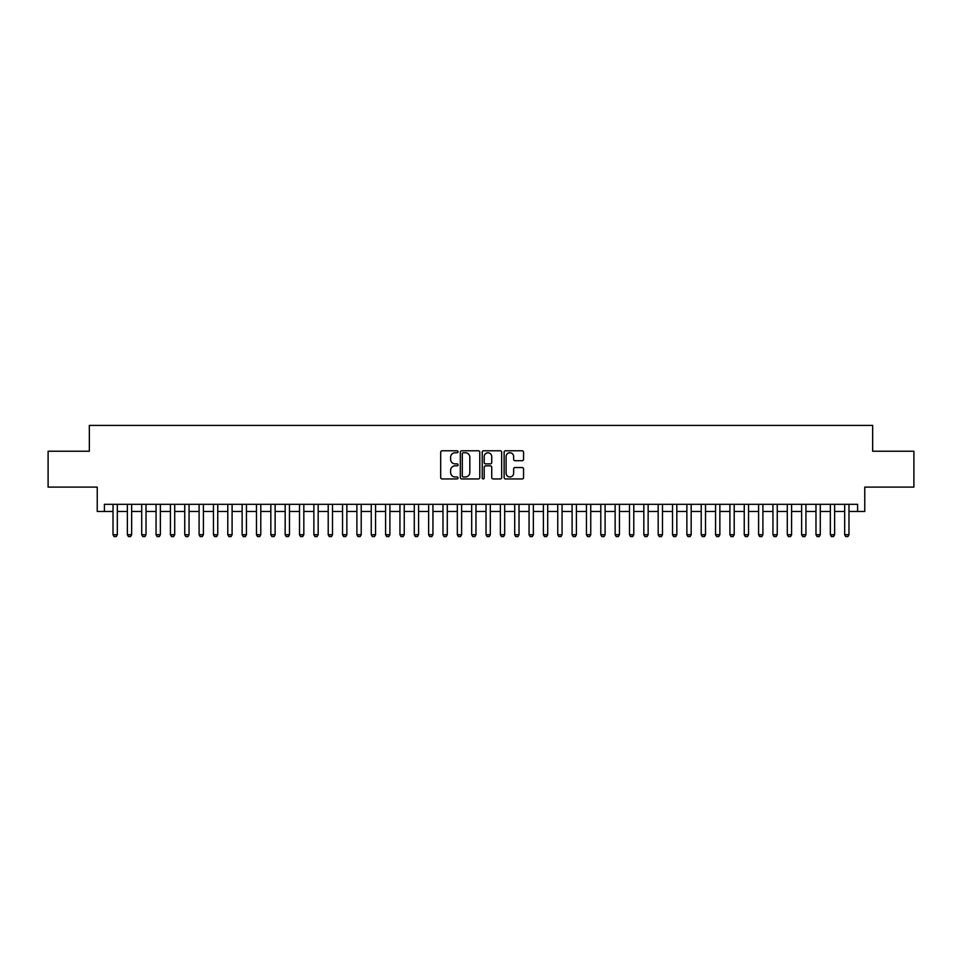 <?xml version="1.0" encoding="UTF-8"?>
<svg xmlns="http://www.w3.org/2000/svg" width="962" height="962" viewBox="0 0 962 962"><rect width="100%" height="100%" fill="white"/><g stroke="black" fill="none" stroke-linecap="round" stroke-linejoin="round"><path stroke-width="1.44" d="M458.044 451.767A0.986 0.986 0 0 0 457.058 450.781L442.099 450.781A1.407 1.407 0 0 0 440.692 452.188L440.692 477.537A1.407 1.407 0 0 0 442.099 478.944L457.058 478.944A0.986 0.986 0 0 0 458.044 477.958A0.986 0.986 0 0 0 457.058 476.972L455.122 476.972A4.509 4.509 0 0 1 450.613 472.462L450.613 470.358A4.509 4.509 0 0 1 455.122 465.848L457.058 465.848A0.986 0.986 0 0 0 458.044 464.862A0.986 0.986 0 0 0 457.058 463.876L455.122 463.876A4.509 4.509 0 0 1 450.613 459.367L450.613 457.251A4.509 4.509 0 0 1 455.122 452.753L457.058 452.753A0.986 0.986 0 0 0 458.044 451.767M522.15 460.702A1.407 1.407 0 0 0 523.556 459.295L523.556 452.188A1.407 1.407 0 0 0 522.15 450.781L505.543 450.781A1.407 1.407 0 0 0 504.124 452.188L504.124 477.537A1.407 1.407 0 0 0 505.543 478.944L522.15 478.944A1.407 1.407 0 0 0 523.556 477.537L523.556 468.939A1.407 1.407 0 0 0 522.15 467.532L515.043 467.532A1.407 1.407 0 0 0 513.636 468.939L513.636 473.208A3.764 3.764 0 0 1 509.872 476.972A3.764 3.764 0 0 1 506.096 473.208L506.096 456.517A3.764 3.764 0 0 1 509.872 452.753A3.764 3.764 0 0 1 513.636 456.517L513.636 459.295A1.407 1.407 0 0 0 515.043 460.702L522.15 460.702M104.413 511.483L104.413 504.316L857.587 504.316L857.587 511.483L864.766 511.483L864.766 487.097L913.9 487.097L913.9 451.226L872.654 451.226L872.654 425.408L89.346 425.408L89.346 451.226L48.1 451.226L48.1 487.097L97.234 487.097L97.234 511.483L113.023 511.483M479.773 452.188A1.407 1.407 0 0 0 478.354 450.781L461.748 450.781A1.407 1.407 0 0 0 460.329 452.188L460.329 477.537A1.407 1.407 0 0 0 461.748 478.944L478.354 478.944A1.407 1.407 0 0 0 479.773 477.537L479.773 452.188M483.645 450.781L500.252 450.781A1.407 1.407 0 0 1 501.671 452.188L501.671 477.537A1.407 1.407 0 0 1 500.252 478.944L493.145 478.944A1.407 1.407 0 0 1 491.738 477.537L491.738 467.255A1.407 1.407 0 0 0 490.331 465.848L485.618 465.848A1.407 1.407 0 0 0 484.199 467.255L484.199 477.958A0.986 0.986 0 0 1 483.213 478.944A0.986 0.986 0 0 1 482.227 477.958L482.227 452.188A1.407 1.407 0 0 1 483.645 450.781M117.316 511.483L127.369 511.483M131.662 511.483L141.715 511.483M146.02 511.483L156.06 511.483M160.365 511.483L170.406 511.483M174.711 511.483L184.752 511.483M189.057 511.483L199.098 511.483M203.403 511.483L213.444 511.483M217.749 511.483L227.79 511.483M232.095 511.483L242.135 511.483M246.44 511.483L256.481 511.483M260.786 511.483L270.827 511.483M275.132 511.483L285.173 511.483M289.478 511.483L299.519 511.483M303.824 511.483L313.865 511.483M318.169 511.483L328.21 511.483M332.515 511.483L342.556 511.483M346.861 511.483L356.902 511.483M361.207 511.483L371.248 511.483M375.553 511.483L385.594 511.483M389.899 511.483L399.939 511.483M404.244 511.483L414.285 511.483M418.59 511.483L428.631 511.483M432.936 511.483L442.977 511.483M447.282 511.483L457.323 511.483M461.628 511.483L471.681 511.483M475.974 511.483L486.026 511.483M490.319 511.483L500.372 511.483M504.677 511.483L514.718 511.483M519.023 511.483L529.064 511.483M533.369 511.483L543.41 511.483M547.715 511.483L557.756 511.483M562.061 511.483L572.101 511.483M576.406 511.483L586.447 511.483M590.752 511.483L600.793 511.483M605.098 511.483L615.139 511.483M619.444 511.483L629.485 511.483M633.79 511.483L643.831 511.483M648.135 511.483L658.176 511.483M662.481 511.483L672.522 511.483M676.827 511.483L686.868 511.483M691.173 511.483L701.214 511.483M705.519 511.483L715.56 511.483M719.865 511.483L729.905 511.483M734.21 511.483L744.251 511.483M748.556 511.483L758.597 511.483M762.902 511.483L772.943 511.483M777.248 511.483L787.289 511.483M791.594 511.483L801.635 511.483M805.94 511.483L815.98 511.483M820.285 511.483L830.338 511.483M834.631 511.483L844.684 511.483M848.977 511.483L857.587 511.483M463.287 452.753A0.986 0.986 0 0 0 462.301 453.739L462.301 475.986A0.986 0.986 0 0 0 463.287 476.972L465.331 476.972A4.509 4.509 0 0 0 469.841 472.462L469.841 457.251A4.509 4.509 0 0 0 465.331 452.753L463.287 452.753M491.738 456.589A3.764 3.764 0 0 0 487.974 452.825A3.764 3.764 0 0 0 484.199 456.589L484.199 462.469A1.407 1.407 0 0 0 485.618 463.876L490.331 463.876A1.407 1.407 0 0 0 491.738 462.469L491.738 456.589M117.316 504.316L117.316 534.728L116.246 536.592L114.093 536.592L113.023 534.728L113.023 504.316M113.023 534.728L117.316 534.728M131.662 504.316L131.662 534.728L130.591 536.592L128.439 536.592L127.369 534.728L127.369 504.316M127.369 534.728L131.662 534.728M146.02 504.316L146.02 534.728L144.937 536.592L142.785 536.592L141.715 534.728L141.715 504.316M141.715 534.728L146.02 534.728M160.365 504.316L160.365 534.728L159.283 536.592L157.131 536.592L156.06 534.728L156.06 504.316M156.06 534.728L160.365 534.728M174.711 504.316L174.711 534.728L173.629 536.592L171.476 536.592L170.406 534.728L170.406 504.316M170.406 534.728L174.711 534.728M189.057 504.316L189.057 534.728L187.975 536.592L185.822 536.592L184.752 534.728L184.752 504.316M184.752 534.728L189.057 534.728M203.403 504.316L203.403 534.728L202.321 536.592L200.168 536.592L199.098 534.728L199.098 504.316M199.098 534.728L203.403 534.728M217.749 504.316L217.749 534.728L216.666 536.592L214.514 536.592L213.444 534.728L213.444 504.316M213.444 534.728L217.749 534.728M232.095 504.316L232.095 534.728L231.012 536.592L228.86 536.592L227.79 534.728L227.79 504.316M227.79 534.728L232.095 534.728M246.44 504.316L246.44 534.728L245.358 536.592L243.206 536.592L242.135 534.728L242.135 504.316M242.135 534.728L246.44 534.728M260.786 504.316L260.786 534.728L259.704 536.592L257.551 536.592L256.481 534.728L256.481 504.316M256.481 534.728L260.786 534.728M275.132 504.316L275.132 534.728L274.05 536.592L271.897 536.592L270.827 534.728L270.827 504.316M270.827 534.728L275.132 534.728M289.478 504.316L289.478 534.728L288.396 536.592L286.243 536.592L285.173 534.728L285.173 504.316M285.173 534.728L289.478 534.728M303.824 504.316L303.824 534.728L302.741 536.592L300.601 536.592L299.519 534.728L299.519 504.316M299.519 534.728L303.824 534.728M318.169 504.316L318.169 534.728L317.099 536.592L314.947 536.592L313.865 534.728L313.865 504.316M313.865 534.728L318.169 534.728M332.515 504.316L332.515 534.728L331.445 536.592L329.293 536.592L328.21 534.728L328.21 504.316M328.21 534.728L332.515 534.728M346.861 504.316L346.861 534.728L345.791 536.592L343.638 536.592L342.556 534.728L342.556 504.316M342.556 534.728L346.861 534.728M361.207 504.316L361.207 534.728L360.137 536.592L357.984 536.592L356.902 534.728L356.902 504.316M356.902 534.728L361.207 534.728M375.553 504.316L375.553 534.728L374.483 536.592L372.33 536.592L371.248 534.728L371.248 504.316M371.248 534.728L375.553 534.728M389.899 504.316L389.899 534.728L388.828 536.592L386.676 536.592L385.594 534.728L385.594 504.316M385.594 534.728L389.899 534.728M404.244 504.316L404.244 534.728L403.174 536.592L401.022 536.592L399.939 534.728L399.939 504.316M399.939 534.728L404.244 534.728M418.59 504.316L418.59 534.728L417.52 536.592L415.368 536.592L414.285 534.728L414.285 504.316M414.285 534.728L418.59 534.728M432.936 504.316L432.936 534.728L431.866 536.592L429.713 536.592L428.631 534.728L428.631 504.316M428.631 534.728L432.936 534.728M447.282 504.316L447.282 534.728L446.212 536.592L444.059 536.592L442.977 534.728L442.977 504.316M442.977 534.728L447.282 534.728M461.628 504.316L461.628 534.728L460.557 536.592L458.405 536.592L457.323 534.728L457.323 504.316M457.323 534.728L461.628 534.728M475.974 504.316L475.974 534.728L474.903 536.592L472.751 536.592L471.681 534.728L471.681 504.316M471.681 534.728L475.974 534.728M490.319 504.316L490.319 534.728L489.249 536.592L487.097 536.592L486.026 534.728L486.026 504.316M486.026 534.728L490.319 534.728M504.677 504.316L504.677 534.728L503.595 536.592L501.442 536.592L500.372 534.728L500.372 504.316M500.372 534.728L504.677 534.728M519.023 504.316L519.023 534.728L517.941 536.592L515.788 536.592L514.718 534.728L514.718 504.316M514.718 534.728L519.023 534.728M533.369 504.316L533.369 534.728L532.287 536.592L530.134 536.592L529.064 534.728L529.064 504.316M529.064 534.728L533.369 534.728M547.715 504.316L547.715 534.728L546.632 536.592L544.48 536.592L543.41 534.728L543.41 504.316M543.41 534.728L547.715 534.728M562.061 504.316L562.061 534.728L560.978 536.592L558.826 536.592L557.756 534.728L557.756 504.316M557.756 534.728L562.061 534.728M576.406 504.316L576.406 534.728L575.324 536.592L573.172 536.592L572.101 534.728L572.101 504.316M572.101 534.728L576.406 534.728M590.752 504.316L590.752 534.728L589.67 536.592L587.517 536.592L586.447 534.728L586.447 504.316M586.447 534.728L590.752 534.728M605.098 504.316L605.098 534.728L604.016 536.592L601.863 536.592L600.793 534.728L600.793 504.316M600.793 534.728L605.098 534.728M619.444 504.316L619.444 534.728L618.362 536.592L616.209 536.592L615.139 534.728L615.139 504.316M615.139 534.728L619.444 534.728M633.79 504.316L633.79 534.728L632.707 536.592L630.555 536.592L629.485 534.728L629.485 504.316M629.485 534.728L633.79 534.728M648.135 504.316L648.135 534.728L647.053 536.592L644.901 536.592L643.831 534.728L643.831 504.316M643.831 534.728L648.135 534.728M662.481 504.316L662.481 534.728L661.399 536.592L659.259 536.592L658.176 534.728L658.176 504.316M658.176 534.728L662.481 534.728M676.827 504.316L676.827 534.728L675.757 536.592L673.604 536.592L672.522 534.728L672.522 504.316M672.522 534.728L676.827 534.728M691.173 504.316L691.173 534.728L690.103 536.592L687.95 536.592L686.868 534.728L686.868 504.316M686.868 534.728L691.173 534.728M705.519 504.316L705.519 534.728L704.449 536.592L702.296 536.592L701.214 534.728L701.214 504.316M701.214 534.728L705.519 534.728M719.865 504.316L719.865 534.728L718.794 536.592L716.642 536.592L715.56 534.728L715.56 504.316M715.56 534.728L719.865 534.728M734.21 504.316L734.21 534.728L733.14 536.592L730.988 536.592L729.905 534.728L729.905 504.316M729.905 534.728L734.21 534.728M748.556 504.316L748.556 534.728L747.486 536.592L745.334 536.592L744.251 534.728L744.251 504.316M744.251 534.728L748.556 534.728M762.902 504.316L762.902 534.728L761.832 536.592L759.679 536.592L758.597 534.728L758.597 504.316M758.597 534.728L762.902 534.728M777.248 504.316L777.248 534.728L776.178 536.592L774.025 536.592L772.943 534.728L772.943 504.316M772.943 534.728L777.248 534.728M791.594 504.316L791.594 534.728L790.523 536.592L788.371 536.592L787.289 534.728L787.289 504.316M787.289 534.728L791.594 534.728M805.94 504.316L805.94 534.728L804.869 536.592L802.717 536.592L801.635 534.728L801.635 504.316M801.635 534.728L805.94 534.728M820.285 504.316L820.285 534.728L819.215 536.592L817.063 536.592L815.98 534.728L815.98 504.316M815.98 534.728L820.285 534.728M834.631 504.316L834.631 534.728L833.561 536.592L831.408 536.592L830.338 534.728L830.338 504.316M830.338 534.728L834.631 534.728M848.977 504.316L848.977 534.728L847.907 536.592L845.754 536.592L844.684 534.728L844.684 504.316M844.684 534.728L848.977 534.728"/></g></svg>
